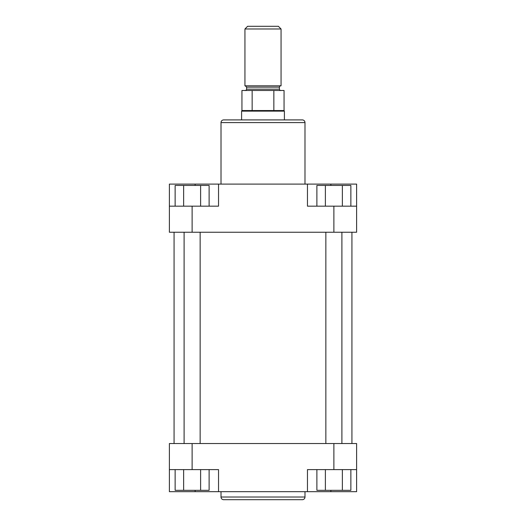 <?xml version="1.0" encoding="UTF-8"?>
<svg xmlns="http://www.w3.org/2000/svg" width="526" height="526" viewBox="0 0 526 526"><rect width="100%" height="100%" fill="white"/><g stroke="black" fill="none" stroke-linecap="round" stroke-linejoin="round"><path stroke-width="0.79" d="M351.927 443.536L351.927 232.242M174.073 443.536L174.073 232.242M302.318 499.7L223.681 499.7A2.676 2.676 0 0 1 221.012 497.024L304.988 497.024A2.676 2.676 0 0 1 302.318 499.7L223.681 499.7M221.012 491.678L221.012 497.024M304.988 491.678L304.988 497.024M356.608 469.613L307.467 469.613L307.467 491.678L356.608 491.678L356.608 443.536L192.121 443.536L192.121 469.613L169.392 469.613L169.392 491.678L307.467 491.678M218.533 491.678L218.533 469.613L192.121 469.613M169.392 469.613L169.392 443.536L192.121 443.536M209.111 469.613L209.111 490.337L175.138 490.337L175.138 469.613M200.616 490.337L200.616 469.613M183.633 490.337L183.633 469.613M350.862 469.613L350.862 490.337L316.889 490.337L316.889 469.613M342.367 490.337L342.367 469.613M325.384 490.337L325.384 469.613M240.264 119.908L241.605 119.908L241.605 111.131L284.395 111.131L284.395 119.908L285.736 119.908L240.264 119.908M223.681 119.908L302.318 119.908A2.676 2.676 0 0 1 304.988 122.584L221.012 122.584A2.676 2.676 0 0 1 223.681 119.908M304.988 184.1L304.988 122.584M221.012 184.1L221.012 122.584M169.392 206.166L218.533 206.166L218.533 184.1L169.392 184.1L169.392 232.242L333.878 232.242L333.878 206.166L356.608 206.166L356.608 184.1L218.533 184.1M307.467 184.1L307.467 206.166L333.878 206.166M356.608 206.166L356.608 232.242L333.878 232.242M316.889 206.166L316.889 185.435L350.862 185.435L350.862 206.166M325.384 185.435L325.384 206.166M342.367 185.435L342.367 206.166M175.138 206.166L175.138 185.435L209.111 185.435L209.111 206.166M183.633 185.435L183.633 206.166M200.616 185.435L200.616 206.166M244.945 28.976L247.621 26.3L278.379 26.3L281.055 28.976L244.945 28.976L244.945 85.81L281.055 85.81L281.055 28.976M273.849 110.552L273.849 90.492L284.06 90.492L284.06 110.552L241.94 110.552L241.605 111.131M273.849 90.492L241.94 90.492L241.94 110.552M252.151 90.492L252.151 110.552M200.15 443.536L200.15 232.242M184.1 443.536L184.1 232.242M341.9 443.536L341.9 232.242M325.85 443.536L325.85 232.242M333.878 469.613L333.878 443.536M195.133 490.337L195.133 491.678M330.867 490.337L330.867 491.678M192.121 206.166L192.121 232.242M330.867 185.435L330.867 184.1M195.133 185.435L195.133 184.1M280.72 85.81C280.365 85.495 279.917 85.935 279.385 87.145L246.615 87.145L246.615 89.15L279.385 89.15C279.865 90.327 280.312 90.774 280.72 90.492M279.385 87.145L279.385 89.15M284.06 110.552L284.395 111.131M246.615 89.15C246.135 90.327 245.688 90.774 245.28 90.492M246.615 87.145L245.28 85.81"/></g></svg>
